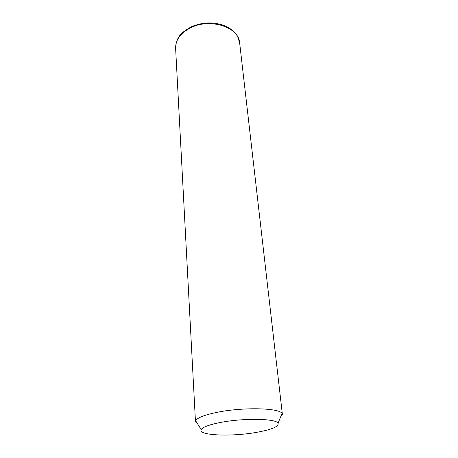 <?xml version="1.0" encoding="UTF-8"?>
<svg xmlns="http://www.w3.org/2000/svg" width="458" height="458" viewBox="0 0 458 458"><rect width="100%" height="100%" fill="white"/><g stroke="black" fill="none" stroke-linecap="round" stroke-linejoin="round"><path stroke-width="0.69" d="M197.822 424.205L195.469 421.669L195.652 420.759C197.318 417.679 204.737 414.816 217.916 412.166C243.776 406.979 279.907 407.998 282.048 413.505L282.38 414.37L280.491 417.261M221.134 422.339C244.022 417.931 275.945 418.578 278.046 423.146C279.197 426.461 272.081 429.53 256.686 432.341C231.782 436.886 197.57 435.547 201.211 429.598C202.797 427.011 209.438 424.595 221.134 422.339M195.469 421.669L175.609 48.176C175.511 39.686 180.704 32.799 191.192 27.52C210.714 17.839 238.99 27.377 239.631 42.8L282.38 414.37M278.046 423.146L282.048 413.505M201.211 429.598L195.652 420.759M175.609 48.176C176.181 36.09 182.444 31.848 191.284 26.81M191.679 26.627C202.986 21.978 214.109 21.732 225.055 25.888C230.683 28.379 234.862 31.905 237.582 36.463L239.631 42.8"/></g></svg>
